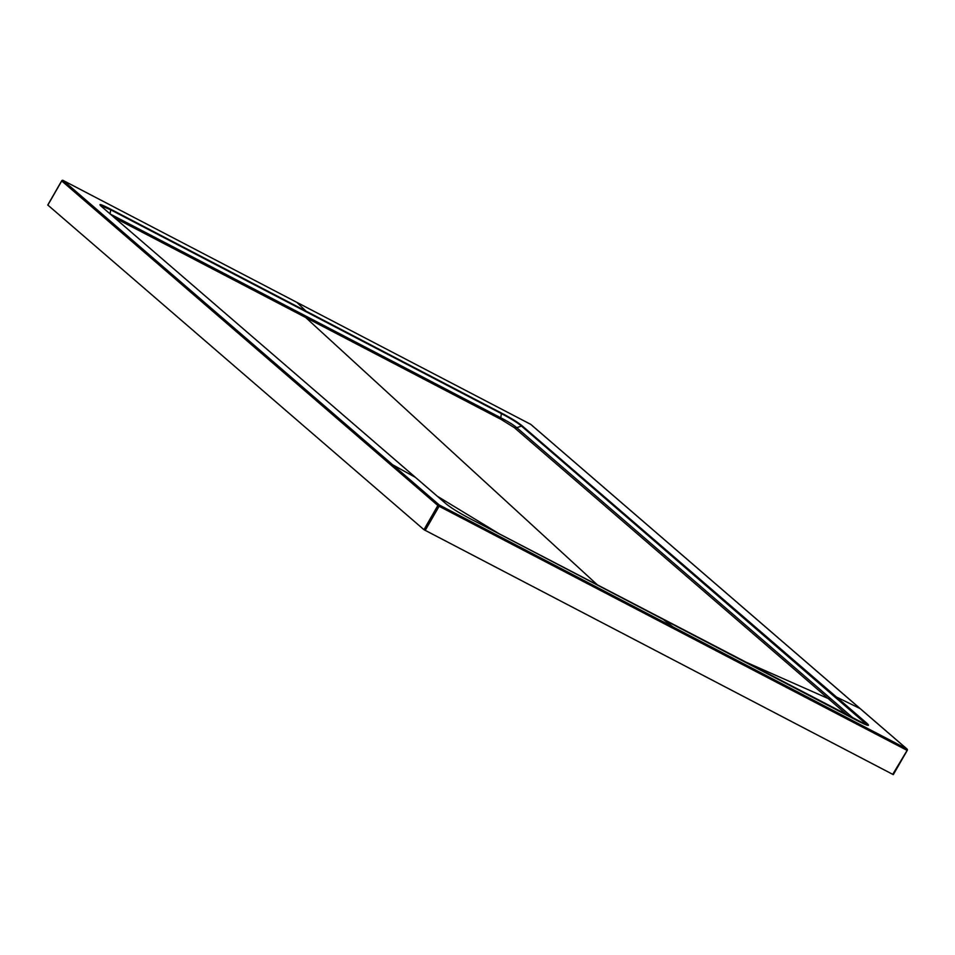 <?xml version="1.0" encoding="UTF-8"?>
<svg xmlns="http://www.w3.org/2000/svg" width="955" height="955" viewBox="0 0 955 955"><rect width="100%" height="100%" fill="white"/><g stroke="black" fill="none" stroke-linecap="round" stroke-linejoin="round"><path stroke-width="1.43" d="M110.064 213.968L500.778 417.777C508.382 421.74 513.706 425.035 516.762 427.673L854.498 719.187M867.582 725.275L521.49 426.073L516.762 427.673A3.641 3.295 -49.2 0 1 514.184 427.53L501.077 419.412L114.707 217.871M848.518 716.071L828.188 698.535L740.758 659.857M907.143 750.379L893.331 774.589L892.746 774.35L423.948 529.691L47.857 205.074M522.504 426.121L866.603 723.03C871.103 726.994 867.498 725.943 855.787 719.867L470.946 519.114C459.009 512.859 450.569 507.63 445.615 503.428L101.528 206.519C97.768 203.212 100.788 204.095 110.577 209.169L501.291 412.978C511.188 418.159 518.255 422.54 522.504 426.121A1.456 1.313 -49.1 0 0 521.49 426.073C517.479 422.683 510.782 418.541 501.399 413.622L500.778 417.777A3.641 1.516 -62.5 0 0 501.077 419.412M501.291 412.978A1.456 0.609 117.5 0 1 501.399 413.622L110.696 209.825L100.418 205.456M437.342 496.254L499.895 534.215M860.073 708.562L530.717 424.354L63.161 180.459L439.288 505.004L906.832 748.899L860.073 708.562L836.461 697.019M63.054 180.411L530.67 424.318A1.098 1.098 0 0 1 530.908 424.486A1.098 0.991 132.1 0 0 530.717 424.354L530.622 424.307M892.746 774.35L907.178 750.308A1.098 0.991 129.8 0 0 906.832 748.899L906.653 750.153L672.869 628.211L439.097 506.257L439.288 505.004A1.098 0.991 129.8 0 0 437.856 505.493L61.729 180.937L47.822 205.146M47.75 205.05L61.669 180.853A1.098 1.098 0 0 1 63.126 180.435A1.098 0.991 132.1 0 0 61.729 180.937L61.777 180.877M305.421 315.89L305.707 317.514L596.947 584.472M830.623 698.606L828.188 698.535L514.184 427.53M423.948 529.691L437.856 505.493L439.097 506.257L425.178 530.455M866.603 723.03A1.456 1.313 -49.2 0 0 865.588 722.983L863.463 723.699M110.577 209.169A1.456 0.609 117.5 0 1 110.696 209.825L110.076 213.872M305.934 311.079L296.933 302.425M673.048 626.958L663.367 619.485M415.473 477.416L392.541 464.691M470.863 519.078A1.456 0.609 117.5 0 1 470.911 519.09A1.456 0.609 117.5 0 1 470.946 519.114C458.901 512.775 450.533 507.606 445.818 503.572A1.456 1.313 -49.2 0 1 445.985 503.751M445.615 503.428A1.456 1.313 -49.2 0 1 445.818 503.572L100.418 205.564M530.908 424.486L906.999 749.007A1.098 1.098 0 0 1 907.25 750.391L893.331 774.589M470.911 519.09L867.486 725.323"/></g></svg>
